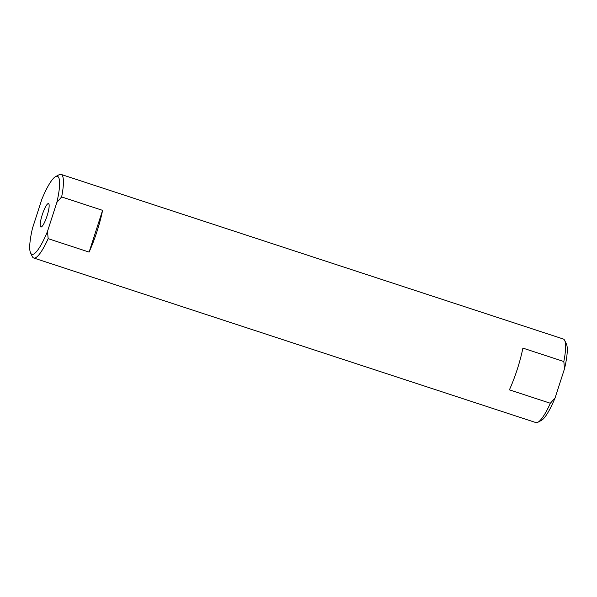 <?xml version="1.0" encoding="UTF-8"?>
<svg xmlns="http://www.w3.org/2000/svg" width="597" height="597" viewBox="0 0 597 597"><rect width="100%" height="100%" fill="white"/><g stroke="black" fill="none" stroke-linecap="round" stroke-linejoin="round"><path stroke-width="0.9" d="M42.253 214.801A12.313 2.463 -71.9 0 0 40.842 227.009A12.313 2.463 -71.9 0 0 47.096 215.83A12.313 2.463 -71.9 0 0 48.514 203.614A12.313 2.463 -71.9 0 0 42.253 214.801M55.596 176.615L59.103 174.742A43.969 8.791 108.1 0 1 61.103 174.421A43.969 8.791 108.1 0 1 61.64 196.935L56.849 202.42A41.036 8.209 -71.9 0 0 55.596 176.615A41.036 8.209 -71.9 0 0 41.865 199.226L32.499 228.211A41.036 8.209 -71.9 0 0 30.574 252.971A41.036 8.209 -71.9 0 0 47.491 231.397L48.163 238.673A43.969 8.791 108.1 0 1 33.716 257.994A43.969 8.791 108.1 0 1 32.298 256.553L30.574 252.971M102.58 210.353L89.102 252.091A43.969 8.791 -71.9 0 0 96.99 231.464A43.969 8.791 -71.9 0 0 102.58 210.353L61.64 196.935M33.716 257.994L535.897 422.579A43.969 8.791 -71.9 0 0 537.897 422.258A43.969 8.791 -71.9 0 0 550.344 403.259L509.405 389.841A43.969 8.791 -71.9 0 0 517.301 369.215A43.969 8.791 -71.9 0 0 522.89 348.103L563.829 361.521A43.969 8.791 -71.9 0 0 564.702 340.447A43.969 8.791 -71.9 0 0 563.284 339.006L61.103 174.421M564.702 340.447L566.426 344.029A41.036 8.209 108.1 0 1 564.501 368.789L555.135 397.774A41.036 8.209 108.1 0 1 541.404 420.385L537.897 422.258M89.102 252.091L48.163 238.673M555.135 397.774L550.344 403.259M563.829 361.521L564.501 368.789M56.849 202.42L47.491 231.397"/></g></svg>
